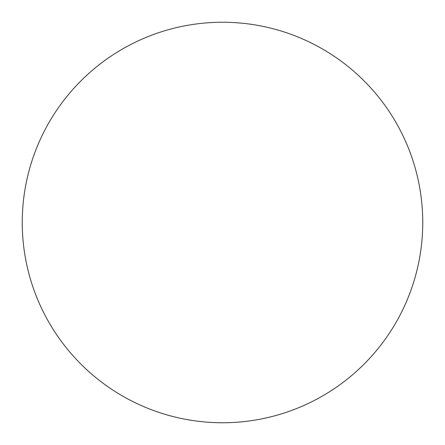 <?xml version="1.0" encoding="UTF-8"?>
<svg xmlns="http://www.w3.org/2000/svg" width="445" height="445" viewBox="0 0 445 445"><rect width="100%" height="100%" fill="white"/><g stroke="black" fill="none" stroke-linecap="round" stroke-linejoin="round"><path stroke-width="0.67" d="M222.5 422.75A200.25 200.25 0 0 1 22.25 222.5A200.25 200.25 0 0 1 222.5 22.25A200.25 200.25 0 0 1 422.75 222.5A200.25 200.25 0 0 1 222.5 422.75"/></g></svg>
